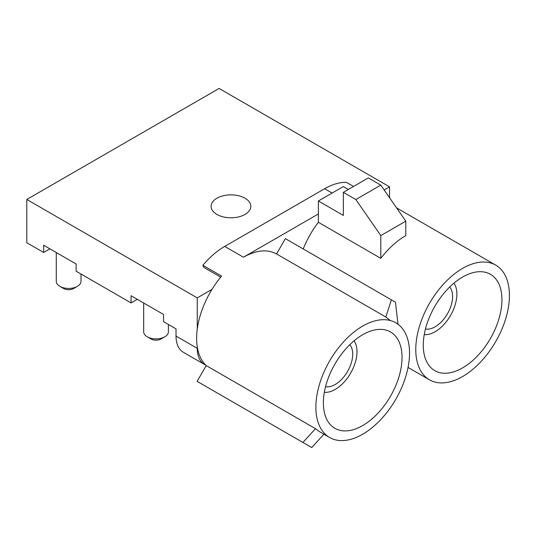 <?xml version="1.0" encoding="UTF-8"?>
<svg xmlns="http://www.w3.org/2000/svg" width="536" height="536" viewBox="0 0 536 536"><rect width="100%" height="100%" fill="white"/><g stroke="black" fill="none" stroke-linecap="round" stroke-linejoin="round"><path stroke-width="0.8" d="M303.209 248.939A66.223 38.237 -60 0 1 318.371 222.299L318.371 213.965L243.451 257.22C256.335 250.057 267.37 248.965 276.563 253.937L285.393 238.647L391.387 299.845L385.826 317.024L390.288 320.521M206.226 365.586L315.49 428.673L302.927 442.455L197.121 381.364L206.226 365.586L205.724 365.103A66.223 38.237 -60 0 1 197.248 346.765A66.223 38.237 -60 0 1 197.248 329.164A66.223 38.237 -60 0 1 212.022 289.353A66.223 38.237 -60 0 1 221.596 276.087L202.869 265.273A66.223 38.237 -60 0 1 224.718 246.406L324.615 188.732A66.223 38.237 -60 0 1 346.47 182.367L353.546 186.448M220.705 277.166L204.551 267.839A8.831 5.099 -60 0 1 202.869 265.273M362.705 425.564A55.63 32.12 -60 0 1 334.886 428.318A55.63 32.12 -60 0 1 334.886 364.085A55.63 32.12 -60 0 1 390.516 331.965A55.63 32.12 -60 0 1 399.045 376.54A55.63 32.12 -60 0 1 362.705 425.564M362.705 326.069A66.223 38.237 120 0 0 319.443 384.426A66.223 38.237 120 0 0 329.593 437.49A66.223 38.237 120 0 0 405.966 375.857A66.223 38.237 120 0 0 362.705 326.069M462.602 376.54A66.223 38.237 120 0 0 505.863 318.183A66.223 38.237 120 0 0 495.713 265.119A66.223 38.237 120 0 0 429.49 303.349A66.223 38.237 120 0 0 429.49 379.816A66.223 38.237 120 0 0 462.602 376.54M318.371 222.299L380.808 258.345A66.223 38.237 -60 0 1 405.786 235.592L405.786 221.174L380.808 235.592L355.837 199.546L343.348 192.337L343.348 215.405L318.371 200.987L343.348 186.568L348.34 189.456M462.602 277.045A55.63 32.12 -60 0 1 490.413 274.291A55.63 32.12 -60 0 1 490.413 338.524A55.63 32.12 -60 0 1 434.783 370.644A55.63 32.12 -60 0 1 426.261 326.069A55.63 32.12 -60 0 1 462.602 277.045M343.348 192.337L368.319 177.919L380.808 185.128L405.786 221.174M318.371 213.965L318.371 200.987M380.808 258.345L380.808 235.592M380.808 185.128L355.837 199.546M276.563 253.943L385.826 317.024M315.49 428.673L319.49 431.661M245.012 198.213A19.866 11.47 180 0 1 250.828 206.327A19.866 11.47 180 0 1 238.567 216.919A19.866 11.47 180 0 1 216.913 214.434A19.866 11.47 180 0 1 211.097 206.327A19.866 11.47 180 0 1 223.358 195.727A19.866 11.47 180 0 1 245.012 198.213M168.405 324.488L168.405 331.771A12.361 7.136 180 0 1 164.78 336.816L161.035 338.98A7.062 4.08 180 0 1 151.045 338.98L147.299 336.816A12.361 7.136 180 0 1 143.681 331.771L143.681 303.001M164.78 336.816A12.361 7.136 180 0 1 147.299 336.816M80.996 274.017L80.996 281.3A12.361 7.136 180 0 1 77.372 286.351L73.626 288.509A7.062 4.08 180 0 1 63.637 288.509L59.891 286.351A12.361 7.136 180 0 1 56.273 281.3L56.273 252.536M77.372 286.351A12.361 7.136 180 0 1 59.891 286.351M49.902 248.858L43.657 252.463L26.8 242.734L26.8 199.472L197.248 297.882L212.022 289.353M137.31 299.322L131.065 302.927L76.125 271.209L76.125 264L43.657 245.254L43.657 252.463M197.248 346.765L197.248 348.346A35.316 20.388 120 0 0 204.564 364.52L183.332 352.259A35.316 20.388 -60 0 1 176.022 336.092L176.022 328.883L163.534 321.674L163.534 314.465L131.065 295.718L131.065 302.927M197.248 329.164L197.248 297.882M204.564 364.52A35.316 20.388 120 0 0 205.724 365.103M26.8 199.472L219.103 88.453L389.551 186.856L389.551 197.744M384.165 189.972L389.551 186.856M424.224 334.645A30.773 17.768 120 0 0 450.515 315.49A30.773 17.768 120 0 0 453.959 283.149M449.684 287.021A24.723 14.271 -60 0 1 450.535 307.242A24.723 14.271 -60 0 1 435.125 326.793A24.723 14.271 -60 0 1 425.443 329.004M349.787 344.695A24.723 14.271 -60 0 1 347.589 371.421A24.723 14.271 -60 0 1 325.546 386.677M324.327 392.318A30.773 17.768 120 0 0 350.618 373.163A30.773 17.768 120 0 0 354.062 340.822M391.387 299.845L395.441 302.183L398.02 324.247M302.927 442.455L311.758 447.547L323.911 434.214M324.615 188.732L332.106 193.06M243.451 257.22L224.718 246.406M197.248 348.346L176.022 336.092M495.713 265.119L396.573 207.881M429.49 379.816L408.05 367.441M329.593 437.49L319.603 431.728"/></g></svg>
